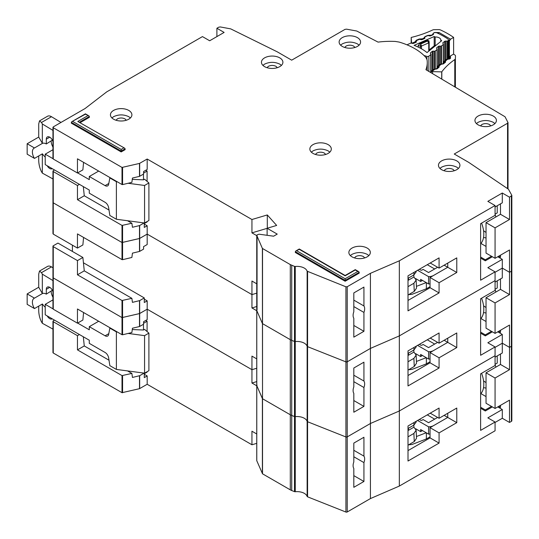 <?xml version="1.0" encoding="UTF-8"?>
<svg xmlns="http://www.w3.org/2000/svg" width="539" height="539" viewBox="0 0 539 539"><rect width="100%" height="100%" fill="white"/><g stroke="black" fill="none" stroke-linecap="round" stroke-linejoin="round"><path stroke-width="0.81" d="M437.628 417.442L428.539 422.691L423.122 419.564L422.037 420.191A1.024 0.593 0 0 1 420.595 420.191L419.329 419.457M415.657 428.741L420.649 431.624L420.649 429.543L428.586 434.124L428.586 426.821A7.155 4.13 0 0 0 433.599 425.615L447.747 417.442L447.747 413.272L447.747 417.442L456.776 422.657L439.076 432.878L439.076 443.098L408.01 461.034L408.01 425.999L439.076 408.057L439.076 418.277L456.776 408.057L456.776 422.657M428.586 434.124A7.155 4.13 0 0 0 430.041 434.03M420.649 431.624L422.455 430.587M444.129 415.36L447.747 417.442L430.041 427.663L439.076 432.878M417.577 420.467L428.586 426.821M426.369 432.844L426.369 438.962L430.041 436.839M426.369 438.962L412.065 444.466L408.602 444.837M434.683 419.147L427.272 414.868M416.425 436.529L426.228 432.763M413.817 425.143L413.905 427.178L416.148 430.196L413.898 433.437L414.255 441.576L416.506 438.328L416.148 430.196M408.01 430.587L408.481 430.311L408.394 428.276M408.481 430.311L413.905 427.178M414.006 422.529L413.898 425.096L416.148 422.071L416.182 421.276M413.898 425.096L408.01 428.498M408.01 436.839L413.898 433.437M414.255 441.576L408.01 445.187M480.62 393.915A24.012 13.866 -120 0 0 481.576 373.298M52.957 329.127L42.332 323.279L41.422 321.763C39.792 318.536 38.889 314.884 38.714 310.814L38.714 306.112M52.364 290.278L46.3 294.126L46.3 289.328A4.851 2.803 60 0 1 47.311 287.112A4.851 2.803 60 0 1 49.736 287.348A4.851 2.803 60 0 1 52.957 291.808M51.178 291.316A8.429 4.864 -120 0 0 52.957 297.238M45.215 307.156A8.429 4.864 -120 0 1 42.413 303.983L34.462 308.571L27.159 304.346L27.159 293.923L38.714 287.247L38.714 274.108L39.509 271.056L47.526 266.428A7.661 4.427 60 0 1 51.488 266.879L52.957 267.768M145.739 320.462L147.093 321.244L147.093 331.566M147.093 371.715L147.093 372.132L144.29 373.749M52.957 299.879L45.215 304.346L45.215 314.776L89.292 340.224L89.292 343.35L105.098 352.479A5.107 2.951 60 0 1 108.649 357.896L109.841 365.644L116.384 369.424L116.384 331.883L109.841 328.103L110.199 327.894M34.462 308.571A8.429 4.864 60 0 1 34.139 298.303A8.429 4.864 60 0 1 34.462 298.141L42.413 293.553L38.714 287.247M46.3 294.126A8.429 4.864 -120 0 0 42.413 293.553M52.296 290.669L52.296 290.15M101.143 355.673A4.09 2.358 60 0 0 100.726 355.41L99.843 354.925M128.114 333.439L144.567 335.635L148.899 333.129L144.567 329.376L143.482 330.003L143.482 324.262M143.482 373.035L143.482 373.487M147.093 321.244L143.569 323.279M98.684 321.244L89.292 326.668L105.098 335.79A5.107 2.951 60 0 0 107.659 336.046A5.107 2.951 60 0 0 108.649 334.47L109.841 328.103M45.215 304.346L52.957 308.82M77.643 323.07L89.292 329.794L89.292 326.668M39.509 271.056L41.49 272.653L42.332 274.156L52.957 280.576M52.236 318.832A4.851 2.803 60 0 1 52.162 318.879A4.851 2.803 60 0 1 47.23 315.942M27.159 293.923L34.462 298.141M42.332 323.279L42.332 304.03M116.384 369.424L144.567 373.177L148.899 370.677L148.899 333.129M132.277 329.551L143.482 330.003M116.384 331.883L117.327 332.004M42.332 293.506L42.332 274.156M144.567 373.177L144.567 335.635M353.82 450.294L363.933 456.135A8.173 4.716 120 0 1 363.933 462.597L353.82 456.755M486.037 382.623L483.571 380.891M256.78 460.447A1.024 0.593 0 0 0 256.753 460.589A1.024 0.593 0 0 0 256.78 460.737L262.52 473.815L290.299 489.85A10.221 5.902 0 0 0 291.734 490.544L294.496 491.635A1.024 0.593 0 0 0 295.257 491.73A10.221 5.902 180 0 1 307.142 496.453A1.024 0.593 0 0 0 307.574 496.83L345.923 512.05A1.024 0.593 0 0 0 347.224 511.983L370.434 498.575L399.338 486.063L495.071 430.796L495.071 422.03L487.842 417.86L502.294 409.519L502.294 418.277L509.517 422.448L511.396 421.37A1.529 0.883 0 0 0 511.841 420.743L511.841 195.482L509.517 197.193L509.517 219.508L500.488 214.293L500.488 203.87M502.294 418.277L495.071 422.448M54.52 320.146L53.253 320.88A1.024 0.593 -0 0 0 52.957 321.291L52.957 352.58A1.024 0.593 0 0 0 53.253 352.998L122.009 392.695L139.5 388.686L147.181 384.28L251.942 444.769L256.753 443.341M53.253 277.08L53.253 277.908L122.009 317.606L139.668 313.536L139.668 326.466L143.569 324.215L143.569 321.709L147.181 319.627L147.181 309.197L251.942 369.68L256.753 368.252L251.942 369.68L251.942 356.124L256.753 358.9M353.82 475.634L363.933 481.475L353.82 487.317L353.82 468.438A8.173 4.716 120 0 1 353.82 461.977L353.82 443.098L363.933 437.257L363.933 456.135M495.071 422.03L480.62 430.378L480.62 373.85L495.071 365.509L495.071 346.948L487.842 342.777L502.294 334.436L502.294 352.998L495.071 357.168M511.774 345.398L511.396 346.281L509.517 347.365L502.294 343.195L495.071 347.365L502.294 343.195L509.517 347.365L509.517 369.68L500.488 364.465L500.488 354.042M139.668 300.607L139.668 313.536L147.181 309.197L139.5 313.597L122.009 317.606L122.009 300.506L131.873 298.33L132.453 302.366L139.668 300.607L144.29 297.932L83.43 262.796M256.78 385.365A1.024 0.593 0 0 0 256.753 385.506A1.024 0.593 0 0 0 256.78 385.648L257.049 385.089M256.78 310.275A1.024 0.593 0 0 0 256.753 310.417A1.024 0.593 0 0 0 256.78 310.565L256.78 385.648L262.52 398.732L262.385 248.425L256.78 235.476L257.049 234.916L259.003 234.189L273.623 236.197L277.235 234.108L267.115 228.273L267.115 235.3M262.52 248.56L262.52 398.732L290.299 414.767A10.221 5.902 0 0 0 291.734 415.454L290.299 414.767L290.299 339.678A10.221 5.902 0 0 0 291.734 340.372L290.299 339.678L290.299 264.595L262.385 248.425M295.257 491.73L295.257 266.475L294.496 266.381L294.496 341.47L291.734 340.372L294.496 341.47A1.024 0.593 0 0 0 295.257 341.564L294.496 341.47L294.496 416.553L291.734 415.454L294.496 416.553A1.024 0.593 0 0 0 295.257 416.647L294.496 416.553L294.496 491.635M295.257 266.475A10.221 5.902 180 0 1 307.142 271.191L307.142 346.281A1.024 0.593 0 0 0 307.574 346.658L307.142 346.281A10.221 5.902 180 0 0 295.257 341.564A10.221 5.902 180 0 1 307.142 346.281L307.142 421.363A10.221 5.902 180 0 0 295.257 416.647A10.221 5.902 180 0 1 307.142 421.363A1.024 0.593 0 0 0 307.574 421.741L307.142 421.363L307.142 496.453M307.574 271.568L307.574 421.741L345.923 436.967A1.024 0.593 0 0 0 347.224 436.893L345.923 436.967L345.923 361.878A1.024 0.593 0 0 0 347.224 361.81L345.923 361.878L345.923 286.795L307.142 271.191M345.923 286.795L347.224 286.721L347.224 436.893L370.434 423.492L399.338 410.981L495.071 355.706L399.338 410.981L399.338 486.063M347.224 511.983L347.224 436.893L370.434 423.492L370.434 498.575M363.933 481.475L363.933 462.597M256.753 381.599L251.942 383.027L251.942 369.68L147.181 309.197L147.181 300.856L144.29 299.185M122.569 300.567L122.569 334.773L131.873 332.536L132.453 328.224L139.5 326.533L139.5 300.668M77.461 323.171L77.461 308.988L122.009 334.712L122.009 317.606L53.253 277.908L53.253 309.197L77.461 323.171L82.878 320.045L83.579 312.519M486.037 372.813L495.071 378.028L495.071 408.474L486.037 403.26L486.037 372.813L500.488 364.465M500.488 405.348L500.488 407.43L498.683 406.393M495.071 378.028L509.517 369.68M495.071 408.474L509.517 400.133L509.517 422.448M256.753 385.803L251.942 383.027M122.569 334.773L122.009 334.712M53.253 308.362L53.253 309.197M147.181 384.28L147.181 375.939L144.29 374.268M251.942 444.769L251.942 431.213L256.753 433.983M495.071 364.33L497.234 363.084L497.234 355.915M495.88 367.126L495.071 364.553M486.037 388.053A25.542 14.748 60 0 1 483.55 387.595M480.896 393.618L486.037 396.589M408.01 450.604L430.041 437.884L430.041 427.663M430.223 413.17L439.076 418.277M491.46 406.393L485.316 409.936L480.62 407.228M83.316 336.774L84.273 345.937L77.461 349.872L77.461 335.682L79.449 334.537M77.461 349.872L122.009 375.589L131.873 373.419L132.453 377.448L139.668 375.69L144.122 373.116M84.273 345.937L109.006 360.214M127.527 370.906L131.873 373.419M77.461 335.682L53.253 321.709A1.024 0.593 -0 0 1 52.957 321.291M147.181 375.939L144.29 377.61L144.29 373.143M492.363 406.911L485.316 410.981L485.316 409.936M480.62 408.266L485.316 410.981M502.294 409.519L497.78 406.911M430.041 437.884L439.076 443.098M437.628 342.359L428.539 347.608L423.122 344.475L422.037 345.101A1.024 0.593 0 0 1 420.595 345.101L419.329 344.374M415.657 353.658L420.649 356.542L420.649 354.453L428.586 359.035L428.586 351.738A7.155 4.13 0 0 0 433.599 350.525L447.747 342.359L447.747 338.189L447.747 342.359L456.776 347.574L439.076 357.795L439.076 368.016L408.01 385.951L408.01 350.909L439.076 332.974L439.076 343.195L456.776 332.974L456.776 347.574M428.586 359.035A7.155 4.13 0 0 0 430.041 358.947M420.649 356.542L422.455 355.497M444.129 340.271L447.747 342.359L430.041 352.58L439.076 357.795M417.577 345.384L428.586 351.738M426.369 357.761L426.369 363.872L430.041 361.757M426.369 363.872L412.065 369.383L408.602 369.754M434.683 344.064L427.272 339.786M416.425 361.447L426.228 357.674M413.817 350.06L413.905 352.095L416.148 355.107L413.898 358.354L414.255 366.493L416.506 363.246L416.148 355.107M408.01 355.497L408.481 355.221L408.394 353.193M408.481 355.221L413.905 352.095M414.006 347.446L413.898 350.013L416.148 346.981L416.182 346.193M413.898 350.013L408.01 353.416M408.01 361.757L413.898 358.354M414.255 366.493L408.01 370.098M480.62 318.832A24.012 13.866 -120 0 0 481.576 298.215M353.82 375.211L363.933 381.053A8.173 4.716 120 0 1 363.933 387.514L353.82 381.673M486.037 307.54L483.571 305.802M495.071 333.392L486.037 328.177L486.037 297.723L495.071 302.938L495.071 333.392L509.517 325.051L509.517 347.365L511.396 346.281A1.529 0.883 0 0 0 511.841 345.654M347.224 286.721L370.434 273.32L370.434 348.41L347.224 361.81L370.434 348.41L370.434 423.492L399.338 410.981L399.338 335.891L495.071 280.624L495.071 271.865L487.842 267.688L502.294 259.347L502.294 277.908L495.071 282.079M307.574 496.83L307.574 421.741L345.923 436.967L345.923 512.05M262.52 473.815L262.52 398.732L290.299 414.767L290.299 489.85M256.78 460.737L256.78 385.648L262.385 398.591L262.385 473.68M52.957 308.78L52.957 277.497A1.024 0.593 0 0 0 53.253 277.908L53.253 246.626L77.461 260.6L82.878 257.474L84.273 270.847L77.461 274.782L122.009 300.506M53.253 201.99L53.253 202.826L122.009 242.523L139.668 238.447L139.668 251.383L143.569 249.126L143.569 246.626L147.181 244.538L147.181 234.108L251.942 294.597L256.753 293.169L251.942 294.597L251.942 281.041L256.753 283.81M353.82 400.551L363.933 406.393L353.82 412.227L353.82 393.349A8.173 4.716 120 0 1 353.82 386.887L353.82 368.009L363.933 362.174L363.933 381.053M495.071 346.948L480.62 355.289L480.62 298.768L495.071 290.427L495.071 280.624L399.338 335.891L370.434 348.41L399.338 335.891L399.338 260.809L495.071 205.534L487.842 201.364L502.294 193.023L502.294 202.826L495.071 206.996M511.774 270.308L511.396 271.198L509.517 272.276L502.294 268.105L495.071 272.276L502.294 268.105L509.517 272.276L509.517 294.597L500.488 289.382L500.488 278.953M139.668 225.518L139.668 238.447L147.181 234.108L139.5 238.514L122.009 242.523L122.009 225.417L131.873 223.247L132.453 227.276L139.5 225.585L144.122 222.944M257.049 234.916L257.049 309.999M256.78 310.565L262.385 323.508L256.78 310.565M262.52 323.643L290.299 339.678L262.52 323.643M307.574 346.658L345.923 361.878L307.574 346.658M363.933 406.393L363.933 387.514M256.753 306.516L251.942 307.944L251.942 294.597L147.181 234.108L147.181 225.767L144.29 224.103M122.569 225.484L122.569 259.69L131.873 257.453L132.453 253.141L139.5 251.443L139.5 225.585M77.461 248.088L77.461 233.906L122.009 259.623L122.009 242.523L53.253 202.826L53.253 234.115L77.461 248.088L82.878 244.955L83.579 237.436M82.878 257.474L57.949 243.082L53.253 245.791A1.024 0.593 -0 0 0 52.957 246.208A1.024 0.593 -0 0 0 53.253 246.626M72.401 251.423L72.401 245.164M486.037 297.723L500.488 289.382M500.488 330.259L500.488 332.347L498.683 331.303M495.071 302.938L509.517 294.597M256.753 310.72L251.942 307.944M122.569 259.69L122.009 259.623M53.253 233.279L53.253 234.115M495.071 289.248L497.234 287.994L497.234 280.832M495.88 292.044L495.071 289.47M486.037 312.97A25.542 14.748 60 0 1 483.55 312.505M480.896 318.536L486.037 321.5M408.01 375.521L430.041 362.801L430.041 352.58M430.223 338.081L439.076 343.195M491.46 331.303L485.316 334.854L480.62 332.139M77.461 260.6L77.461 274.782M84.273 270.847L131.873 298.33M147.181 300.856L144.29 302.52L144.29 297.932M492.363 331.829L485.316 335.891L485.316 334.854M480.62 333.183L485.316 335.891M502.294 334.436L497.78 331.829M430.041 362.801L439.076 368.016M426.908 59.135L426.908 56.4A1.529 0.883 0 0 0 428.734 56.238A1.529 0.883 0 0 0 428.882 56.137L430.762 54.614A1.024 0.593 180 0 0 430.957 54.271A1.024 0.593 180 0 0 430.877 54.048L430.391 53.361A1.024 0.593 180 0 1 430.311 53.139A1.024 0.593 180 0 1 430.499 52.795L432.217 51.407A1.024 0.593 180 0 1 433.113 51.165L434.387 51.205L434.387 69.208M435.182 45.209L435.182 36.996A5.235 3.025 180 0 1 440.821 40.014A5.235 3.025 180 0 1 440.821 40.149L440.821 41.415M448.421 59.149L448.421 39.873A2.554 1.476 180 0 0 447.808 38.916A79.186 45.721 0 0 0 437.095 32.926A2.554 1.476 180 0 0 433.949 32.906L433.693 33.014A1.024 0.593 180 0 0 433.295 33.485A1.024 0.593 180 0 0 433.295 33.539L433.417 34.274A1.024 0.593 180 0 1 433.423 34.328A1.024 0.593 180 0 1 433.134 34.739A1.024 0.593 180 0 1 433.019 34.799L430.668 35.83A1.024 0.593 180 0 1 429.691 35.911L428.492 35.655A1.024 0.593 180 0 0 427.515 35.736L425.17 36.773A1.024 0.593 180 0 0 424.772 37.238A1.024 0.593 180 0 0 424.779 37.299L424.907 38.026A1.024 0.593 180 0 1 424.914 38.087A1.024 0.593 180 0 1 424.624 38.498A1.024 0.593 180 0 1 424.503 38.559L422.145 39.583A1.024 0.593 180 0 1 421.181 39.664L419.962 39.408A1.024 0.593 180 0 0 418.992 39.495L416.64 40.533A1.024 0.593 180 0 0 416.236 41.004A1.024 0.593 180 0 0 416.243 41.058L416.364 41.793A1.024 0.593 180 0 1 416.364 41.847A1.024 0.593 180 0 1 416.081 42.258A1.024 0.593 180 0 1 415.967 42.318L413.615 43.349A1.024 0.593 180 0 1 412.638 43.437L411.439 43.174A1.024 0.593 180 0 0 410.462 43.255L407.888 44.393A1.529 0.883 180 0 0 407.302 44.953M426.908 56.4L424.011 55.504M440.821 40.149A72.549 41.887 180 0 1 441.697 40.708L427.016 52.573A48.227 27.839 0 0 0 414.114 45.357L434.191 36.511A72.549 41.887 180 0 1 435.182 36.996M439.366 64.835L439.366 46.111A1.024 0.593 180 0 0 438.456 46.361L436.752 47.755A1.024 0.593 180 0 0 436.57 48.092A1.024 0.593 180 0 0 436.644 48.315L437.122 49.009A1.024 0.593 180 0 1 437.196 49.224A1.024 0.593 180 0 1 437.008 49.568L435.283 50.962A1.024 0.593 180 0 1 434.387 51.205M439.366 46.111L440.619 46.165L440.619 64.215M442.977 43.443L442.977 42.716A1.024 0.593 180 0 0 442.788 43.059A1.024 0.593 180 0 0 442.869 43.282L443.354 43.969A1.024 0.593 180 0 1 443.429 44.191A1.024 0.593 180 0 1 443.24 44.535L441.529 45.916A1.024 0.593 180 0 1 440.619 46.165M442.977 42.716L444.695 41.328A1.024 0.593 180 0 1 445.591 41.079L446.865 41.126L446.865 59.229M448.421 39.873A2.554 1.476 180 0 1 447.943 40.735L447.761 40.883A1.024 0.593 180 0 1 446.865 41.126M434.191 45.876L434.191 36.511M418.176 47.082L418.176 45.653L419.611 43.767L427.474 40.304L428.896 40.762L429.145 42.325A1.024 0.593 180 0 1 429.152 42.379L429.152 42.379A1.024 0.593 180 0 1 428.862 42.79A1.024 0.593 180 0 1 428.748 42.85L427.589 40.991L429.145 42.325M418.176 45.653L420.467 46.152L420.743 44.009L421.444 46.064L428.748 42.85L428.748 51.171M430.654 49.628L429.051 50.949A1.024 0.593 180 0 1 428.97 50.727L428.97 50.989M435.397 45.822L435.802 45.471M436.132 45.202L434.751 45.417L435.586 45.465L430.573 49.514L429.482 49.676L428.97 50.727M437.628 267.27L428.539 272.518L423.122 269.392L422.037 270.019A1.024 0.593 0 0 1 420.595 270.019L419.329 269.291M415.657 278.575L420.649 281.459L420.649 279.37L428.586 283.952L428.586 276.648A7.155 4.13 0 0 0 433.599 275.442L447.747 267.27L447.747 263.099L447.747 267.27L456.776 272.485L439.076 282.705L439.076 292.926L408.01 310.862L408.01 275.827L439.076 257.885L439.076 268.105L456.776 257.885L456.776 272.485M428.586 283.952A7.155 4.13 0 0 0 430.041 283.858M420.649 281.459L422.455 280.415M444.129 265.188L447.747 267.27L430.041 277.491L439.076 282.705M417.577 270.295L428.586 276.648M426.369 282.672L426.369 288.789L430.041 286.667M426.369 288.789L412.065 294.294L408.602 294.665M434.683 268.974L427.272 264.703M416.425 286.364L426.228 282.591M413.817 274.971L413.905 277.006L416.148 280.024L413.898 283.265L414.255 291.404L416.506 288.156L416.148 280.024M408.01 280.415L408.481 280.139L408.394 278.104M408.481 280.139L413.905 277.006M414.006 272.357L413.898 274.924L416.148 271.899L416.182 271.104M413.898 274.924L408.01 278.326M408.01 286.667L413.898 283.265M414.255 291.404L408.01 295.015M480.62 243.743A24.012 13.866 -120 0 0 481.576 223.126M52.957 178.955L42.332 173.113L41.422 171.591C39.792 168.363 38.889 164.718 38.714 160.642L38.714 155.939M52.364 140.113L46.3 143.96L46.3 139.163A4.851 2.803 60 0 1 47.311 136.94A4.851 2.803 60 0 1 49.736 137.175A4.851 2.803 60 0 1 52.957 141.636M51.178 141.144A8.429 4.864 -120 0 0 52.957 147.073M45.215 156.984A8.429 4.864 -120 0 1 42.413 153.81L34.462 158.399L27.159 154.174L27.159 143.751L38.714 137.074L38.714 123.936L39.509 120.884L47.526 116.256A7.661 4.427 60 0 1 51.488 116.707L60.974 122.447M145.739 170.29L147.093 171.072L147.093 181.394M147.093 221.542L147.093 221.96L144.29 223.577M52.957 149.707L45.215 154.174L45.215 164.604L89.292 190.051L89.292 193.178L105.098 202.307A5.107 2.951 60 0 1 108.649 207.724L109.841 215.472L116.384 219.252L116.384 181.71L109.841 177.931L110.199 177.722M34.462 158.399A8.429 4.864 60 0 1 34.139 148.131A8.429 4.864 60 0 1 34.462 147.969L42.413 143.381L38.714 137.074M46.3 143.96A8.429 4.864 -120 0 0 42.413 143.381M52.296 140.497L52.296 139.978M101.143 205.5A4.09 2.358 60 0 0 100.726 205.238L99.843 204.753M128.114 183.273L144.567 185.463L148.899 182.957L144.567 179.204L143.482 179.831L143.482 174.097M143.482 222.863L143.482 223.314M147.093 171.072L143.569 173.107M98.684 171.072L89.292 176.496L105.098 185.625A5.107 2.951 60 0 0 107.659 185.874A5.107 2.951 60 0 0 108.649 184.298L109.841 177.931M45.215 154.174L52.957 158.648M77.643 172.898L89.292 179.622L89.292 176.496M39.509 120.884L41.49 122.481L42.332 123.983L52.957 130.404M52.236 168.66A4.851 2.803 60 0 1 52.162 168.707A4.851 2.803 60 0 1 47.23 165.769M27.159 143.751L34.462 147.969M42.332 173.113L42.332 153.858M116.384 219.252L144.567 223.005L148.899 220.505L148.899 182.957M132.277 179.379L143.482 179.831M116.384 181.71L117.327 181.832M42.332 143.334L42.332 123.983M144.567 223.005L144.567 185.463M359.109 45.148L357.431 43.895C352.378 41.523 347.318 41.523 342.258 43.895L340.587 45.148M357.431 37.636A10.726 6.192 0 0 0 345.742 36.295A10.726 6.192 0 0 0 339.119 42.015A10.726 6.192 0 0 0 342.258 46.401A10.726 6.192 0 0 0 353.948 47.742A10.726 6.192 0 0 0 360.571 42.015A10.726 6.192 0 0 0 357.431 37.636M344.677 47.445L346.051 46.084C348.578 44.899 351.111 44.899 353.638 46.084L355.012 47.445M281.439 65.381L279.761 64.128C274.708 61.756 269.648 61.756 264.588 64.128L262.917 65.381M279.761 57.868A10.726 6.192 0 0 0 268.072 56.528A10.726 6.192 0 0 0 261.449 62.248A10.726 6.192 0 0 0 264.588 66.627A10.726 6.192 0 0 0 276.278 67.975A10.726 6.192 0 0 0 282.901 62.248A10.726 6.192 0 0 0 279.761 57.868M267.007 67.678L268.382 66.317C270.908 65.131 273.441 65.131 275.968 66.317L277.342 67.678M494.937 123.566L493.266 122.319C488.206 119.948 483.146 119.948 478.093 122.319L476.415 123.566M493.266 116.06A10.726 6.192 0 0 0 481.57 114.719A10.726 6.192 0 0 0 474.947 120.44A10.726 6.192 0 0 0 478.093 124.819A10.726 6.192 0 0 0 489.783 126.16A10.726 6.192 0 0 0 496.406 120.44A10.726 6.192 0 0 0 493.266 116.06M480.505 125.87L481.886 124.509C484.413 123.323 486.939 123.323 489.473 124.509L490.847 125.87M458.453 168.411L456.776 167.157C451.722 164.786 446.663 164.786 441.603 167.157L439.932 168.411M456.776 160.905A10.726 6.192 0 0 0 445.086 159.557A10.726 6.192 0 0 0 438.463 165.284A10.726 6.192 0 0 0 441.603 169.664A10.726 6.192 0 0 0 453.299 171.004A10.726 6.192 0 0 0 459.922 165.284A10.726 6.192 0 0 0 456.776 160.905M444.021 170.708L445.396 169.347C447.922 168.161 450.456 168.161 452.982 169.347L454.357 170.708M329.841 152.139L328.17 150.893C323.11 148.521 318.057 148.521 312.997 150.893L311.326 152.139M328.17 144.634A10.726 6.192 0 0 0 316.481 143.293A10.726 6.192 0 0 0 309.858 149.013A10.726 6.192 0 0 0 312.997 153.393A10.726 6.192 0 0 0 324.687 154.733A10.726 6.192 0 0 0 331.31 149.013A10.726 6.192 0 0 0 328.17 144.634M315.416 154.444L316.791 153.083C319.317 151.897 321.85 151.897 324.377 153.083L325.751 154.444M353.82 300.122L363.933 305.963A8.173 4.716 120 0 1 363.933 312.425L353.82 306.583M508.014 188.933L508.014 122.616L505.036 116.761L425.925 69.693A57.734 33.33 0 0 0 427.265 62.564A57.734 33.33 0 0 0 427.056 59.748L425.985 57.572A61.305 35.392 0 0 0 414.693 48.591A61.305 35.392 0 0 0 399.136 42.069L395.363 41.449A57.734 33.33 0 0 0 378.061 42.109L356.744 31.019L346.523 29.16L345 29.382L291.68 60.166L277.235 51.818L230.719 28.877L220.316 26.95L218.78 27.172L216.9 28.25L224.13 32.421L209.678 40.769L202.455 36.598L106.769 91.839L85.088 108.521L53.253 126.908L53.253 127.743L122.009 167.434L139.5 163.425L147.181 159.025L251.942 219.508L267.297 214.946L276.655 225.437L267.115 228.273M368.858 255.594L367.187 254.341C362.127 251.969 357.074 251.969 352.014 254.341L350.337 255.594M367.187 248.081A10.726 6.192 0 0 0 355.491 246.741A10.726 6.192 0 0 0 348.868 252.461A10.726 6.192 0 0 0 352.014 256.847A10.726 6.192 0 0 0 363.704 258.188A10.726 6.192 0 0 0 370.327 252.461A10.726 6.192 0 0 0 367.187 248.081M130.431 117.94L128.76 116.687C123.7 114.315 118.641 114.315 113.588 116.687L111.91 117.94M128.76 110.428A10.726 6.192 0 0 0 117.064 109.087A10.726 6.192 0 0 0 110.441 114.807A10.726 6.192 0 0 0 113.588 119.186A10.726 6.192 0 0 0 125.277 120.534A10.726 6.192 0 0 0 131.9 114.807A10.726 6.192 0 0 0 128.76 110.428M486.037 232.45L483.571 230.719M354.433 257.891L355.807 256.53C358.334 255.345 360.861 255.345 363.394 256.53L364.768 257.891M116 120.237L117.381 118.876C119.907 117.691 122.434 117.691 124.967 118.876L126.342 120.237M495.071 258.302L486.037 253.087L486.037 222.641L495.071 227.856L495.071 258.302L509.517 249.961L509.517 272.276L511.396 271.198A1.529 0.883 0 0 0 511.841 270.571M52.957 233.697L52.957 202.408A1.024 0.593 0 0 0 53.253 202.826L53.253 171.537L77.461 185.517L79.449 184.365M139.668 163.364L139.668 176.293L143.569 174.043L143.569 171.537L147.181 169.455L147.181 159.025M353.82 325.462L363.933 331.303L353.82 337.144L353.82 318.266A8.173 4.716 120 0 1 353.82 311.805L353.82 292.926L363.933 287.085L363.933 305.963M495.071 271.865L480.62 280.206L480.62 223.678L495.071 215.337L495.071 205.534M216.9 36.598L216.9 28.25M502.294 193.023L509.517 197.193M124.725 148.218L77.818 121.484L124.725 148.218L125.142 149.64L121.174 151.931L71.316 123.155L71.741 121.726L85.405 114.18L88.955 115.885L89.38 117.313L80.284 122.562M357.795 271.44L358.812 271.69L359.237 273.111L345.149 281.243L295.298 252.461L295.722 251.039L299.266 249.335L345.149 275.827L355.262 269.985L357.795 271.44L345.149 278.744L296.74 250.797M53.253 126.908L53.253 159.025L77.461 172.999L77.461 158.816L122.009 184.54L122.009 167.434M294.496 266.381L290.299 264.595M370.434 273.32L399.338 260.809M511.774 195.226L508.439 189.216L468.701 162.36L454.249 154.019L507.563 123.236L507.947 122.36M345.149 281.243L345.149 278.744M121.174 151.931L121.174 149.431L72.765 121.484M363.933 331.303L363.933 312.425M267.297 228.213L267.297 214.946M267.115 228.347L251.942 232.861L251.942 219.508M122.569 167.501L122.569 184.601L131.873 182.364L132.453 178.052L139.5 176.361L139.5 163.425M54.52 169.974L53.253 170.708A1.024 0.593 -0 0 0 52.957 171.126A1.024 0.593 -0 0 0 53.253 171.537M486.037 222.641L500.488 214.293M500.488 255.176L500.488 257.265L498.683 256.22M495.071 227.856L509.517 219.508M256.753 235.631L251.942 232.861M122.569 184.601L122.009 184.54M83.579 162.347L82.878 169.873L77.461 172.999M53.253 158.19L53.253 159.025M495.071 214.165L497.234 212.912L497.234 205.743M495.88 216.954L495.071 214.381M486.037 237.881A25.542 14.748 60 0 1 483.55 237.423M480.896 243.446L486.037 246.417M408.01 300.439L430.041 287.711L430.041 277.491M430.223 262.998L439.076 268.105M491.46 256.22L485.316 259.764L480.62 257.056M77.461 185.517L77.461 199.699L122.009 225.417M83.316 186.602L84.273 195.765L77.461 199.699M84.273 195.765L109.006 210.042M127.527 220.734L131.873 223.247M147.181 225.767L144.29 227.438L144.29 222.971M492.363 256.739L485.316 260.809L485.316 259.764M480.62 258.093L485.316 260.809M502.294 259.347L497.78 256.739M430.041 287.711L439.076 292.926M411.19 43.14L411.19 37.454L411.601 43.208M415.946 42.325L415.313 41.752L411.877 43.194A1.529 0.883 180 0 1 411.601 42.722M433.073 34.772L432.628 34.24L433.673 32.94L434.771 32.481L439.15 32.556L450.516 39.185L453.616 37.407A85.317 49.258 0 0 0 440.424 29.928A2.554 1.476 180 0 0 438.793 29.618L434.191 29.665A2.554 1.476 180 0 0 432.622 30.002A86.853 50.14 180 0 1 411.372 37.407A2.554 1.476 0 0 0 411.19 37.454M453.616 37.407L453.616 54.095L450.516 55.874L449.405 57.761L449.405 41.072L450.516 39.185M455.495 55.968A2.554 1.476 180 0 1 455.495 56.009L455.495 55.968A2.554 1.476 180 0 0 454.956 55.066A85.317 49.258 0 0 0 453.616 54.095M430.546 35.877L430.701 35.284L433.295 34.617M424.516 38.552L423.957 37.885L425.001 36.585L427.878 35.379L430.338 35.203L430.964 35.702M421.842 39.67L422.024 38.929L423.984 38.107L424.806 38.35M416.276 42.089L415.279 41.53L416.33 40.23L419.201 39.024L421.66 38.848L422.354 39.488M434.144 69.841L431.786 71.451A1.529 0.883 0 0 0 432.601 71.62L441.724 71.889L441.724 79.065M441.812 79.112L441.812 71.788A2.554 1.476 180 0 1 441.724 71.889M441.812 71.788A86.853 50.14 180 0 1 454.781 59.566L454.781 86.806M455.495 56.009L455.374 58.663A2.554 1.476 180 0 1 454.781 59.566M431.786 71.451L431.254 71.263L431.254 72.853M437.843 66.486L438.167 65.771L439.245 65.63L439.063 67.254L436.954 68.904L433.491 69.43L431.119 71.283M431.16 72.799L431.254 71.263M440.518 64.855L437.715 67.052L437.958 67.415A1.024 0.593 180 0 1 437.964 67.422L437.958 67.415A1.529 1.166 145.6 0 1 439.386 65.839M444.217 61.5L444.54 60.786L445.618 60.644L445.436 62.275L443.327 63.925L439.864 64.444L438.167 65.771L437.641 66.836A1.024 0.593 180 0 0 437.715 67.052L437.715 67.618M446.892 59.876L444.089 62.066L444.331 62.43A1.024 0.593 180 0 1 444.338 62.436L444.331 62.443M450.516 55.874L450.503 58.313L449.701 58.94L446.238 59.465L444.54 60.786L444.015 61.85A1.024 0.593 180 0 0 444.089 62.066L444.089 62.639M49.736 287.348L46.3 289.328M105.098 335.79L108.797 333.661M51.488 266.879L41.49 272.653M511.396 196.108L511.396 421.37M291.734 490.544L291.734 265.282M139.668 388.619L139.668 375.69M139.5 388.686L139.5 375.75M122.569 392.756L122.569 375.656M122.009 392.695L122.009 375.589M53.253 352.998L53.253 321.709M428.882 71.444L428.882 56.137M430.762 72.563L430.762 54.614M447.943 40.735L447.943 59.243M429.132 42.157L429.152 50.066L429.145 42.433M427.474 40.304L427.589 40.991L420.743 44.009L419.611 43.767M421.444 48.779L421.444 46.064A1.024 0.593 0 0 1 420.467 46.152L420.467 48.24M447.761 40.883L447.761 59.256M430.499 52.795L430.499 53.523M445.591 59.97L445.591 41.079M432.217 51.407L432.217 70.42M444.695 60.671L444.695 41.328M433.113 51.165L433.113 69.72M435.283 69.201L435.283 50.962M437.008 68.17L437.008 49.568M443.24 44.535L443.24 63.299M441.529 45.916L441.529 64.229M436.752 47.755L436.752 48.476M438.456 46.361L438.456 65.549M49.736 137.175L46.3 139.163M105.098 185.625L108.797 183.489M51.488 116.707L41.49 122.481M359.237 272.276L345.149 280.415L295.298 251.632M125.142 148.804L121.174 151.102L71.316 122.319M89.38 116.478L79.563 122.144M507.563 188.63L507.563 123.236M123.7 147.969L121.174 149.431M87.938 115.642L77.818 121.484M450.402 39.098A1.529 0.97 125.3 0 0 449.209 40.91A2.041 1.179 180 0 1 449.405 41.072M439.15 32.556A1.529 0.795 115.5 0 0 438.396 33.539M448.421 40.358A79.442 45.869 180 0 1 449.209 40.91L449.209 58.63M432.628 34.24A1.529 1.246 -7 0 1 433.417 34.381M430.338 35.203A1.529 0.465 103.1 0 0 429.987 35.951M423.957 37.885A1.529 1.246 -7 0 1 424.907 38.114M421.66 38.848A1.529 0.465 103.1 0 0 421.289 39.684M419.201 39.024A1.529 0.734 67.2 0 1 419.537 39.374M415.279 41.53A1.529 1.246 -7 0 1 416.364 41.847M432.601 73.654L432.601 71.62M449.405 57.761A2.041 1.179 180 0 1 449.667 58.286M449.701 58.94A1.529 1.004 -128 0 0 448.758 58.987L449.56 58.36A1.529 1.004 52 0 1 450.503 58.313M455.374 58.663L455.374 87.156M434.697 69.504L433.491 69.43M436.954 68.904A1.529 1.004 -128 0 0 436.004 68.952L434.764 69.221M439.063 67.254A1.529 1.004 -128 0 0 438.119 67.301L436.004 68.952M441.07 64.518L439.864 64.444M443.327 63.925A1.529 1.004 -128 0 0 442.384 63.966L441.138 64.242M445.436 62.275A1.529 1.004 -128 0 0 444.493 62.315L442.384 63.966M445.76 60.853A1.529 1.166 145.6 0 0 444.331 62.43M447.444 59.539L446.238 59.465M256.753 235.334L256.753 460.589M52.957 277.497L52.957 246.208M430.957 72.677L430.957 54.271M434.751 45.417L429.482 49.676M443.429 63.151L443.429 44.191M437.196 68.022L437.196 49.224M427.265 62.564L427.265 70.488M358.812 271.69L355.262 269.635L345.149 275.476L299.273 248.991L295.722 251.039M88.955 115.885L85.405 113.837L71.741 121.726M52.957 158.607L52.957 127.325M52.957 202.408L52.957 171.126M456.109 87.594L455.495 87.183M448.758 58.987L447.518 59.256M431.085 71.337L431.085 72.758M444.015 62.692L444.015 61.85M437.641 67.671L437.641 66.836"/></g></svg>
